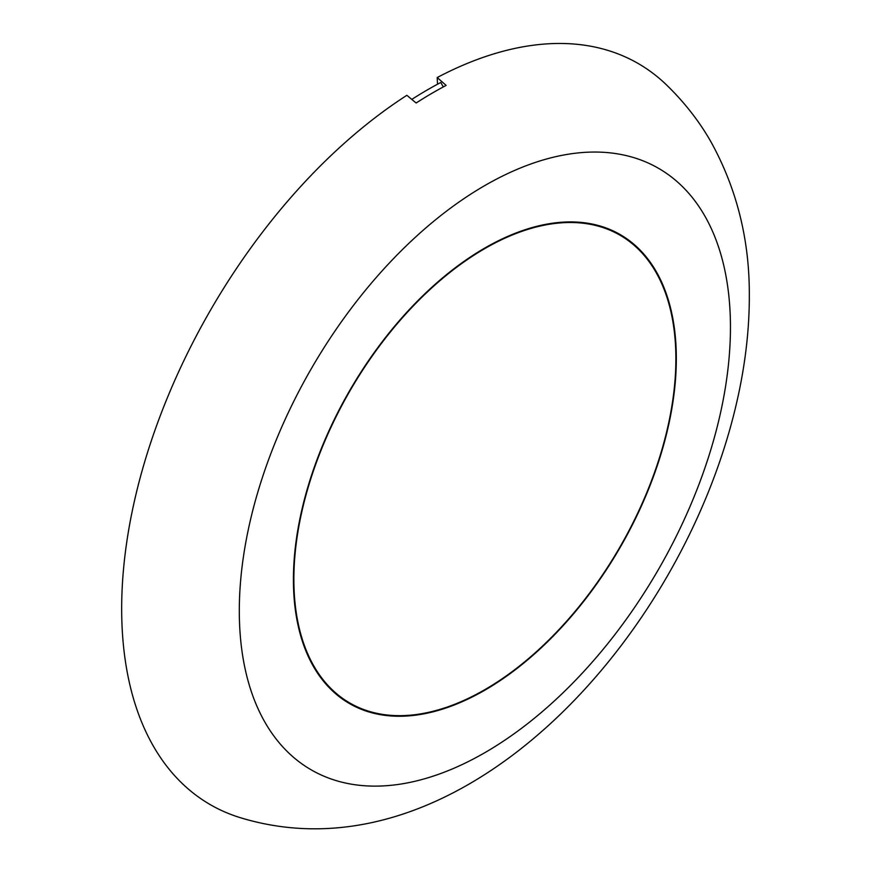 <?xml version="1.0" encoding="UTF-8"?>
<svg xmlns="http://www.w3.org/2000/svg" width="871" height="871" viewBox="0 0 871 871"><rect width="100%" height="100%" fill="white"/><g stroke="black" fill="none" stroke-linecap="round" stroke-linejoin="round"><path stroke-width="1.31" d="M242.356 818.294A427.89 247.048 -60 0 1 121.679 611.311A427.89 247.048 -60 0 1 406.866 95.309L416.131 102.996A424.787 245.252 120 0 1 446.148 85.402L437.198 77.541A427.89 247.048 -60 0 1 666.032 84.454C684.16 101.961 699.13 121.069 710.921 141.777C736.79 188.626 749.593 239.884 749.321 295.53C750.062 558.823 492.648 892.503 242.356 818.294M484.875 689.636A270.108 155.953 -60 0 1 349.815 703.006A270.108 155.953 -60 0 1 308.41 486.562A270.108 155.953 -60 0 1 484.875 248.54A270.108 155.953 -60 0 1 619.934 235.159A270.108 155.953 -60 0 1 661.339 451.603A270.108 155.953 -60 0 1 484.875 689.636M331.72 690.159A270.108 155.953 120 0 0 347.398 701.612L349.815 703.006M620.707 234.865A270.816 156.355 -60 0 1 637.06 247.952M483.47 248.823A270.761 156.323 -60 0 1 621.916 235.584A270.761 156.323 -60 0 1 661.568 452.18A270.761 156.323 -60 0 1 486.279 689.342A270.761 156.323 -60 0 1 351.176 704.519A270.761 156.323 -60 0 1 307.278 489.034A270.761 156.323 -60 0 1 483.47 248.823M437.514 84.215L437.198 77.541M411.863 99.338A424.46 245.067 -60 0 1 440.791 82.473L443.306 86.926M369.467 711.444A270.816 156.355 -60 0 1 349.957 703.833M619.934 235.159L617.506 233.755A270.108 155.953 120 0 0 599.749 225.905M730.442 325.242A347.289 200.504 -60 0 1 486.671 751.608A347.289 200.504 -60 0 1 239.307 612.934A347.289 200.504 -60 0 1 483.078 186.568A347.289 200.504 -60 0 1 730.442 325.242"/></g></svg>
